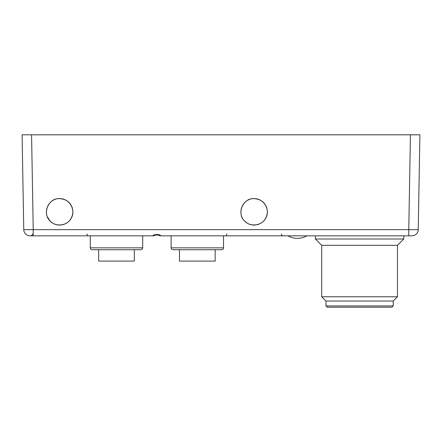 <?xml version="1.0" encoding="UTF-8"?>
<svg xmlns="http://www.w3.org/2000/svg" width="442" height="442" viewBox="0 0 442 442"><rect width="100%" height="100%" fill="white"/><g stroke="black" fill="none" stroke-linecap="round" stroke-linejoin="round"><path stroke-width="0.66" d="M223.514 247.835C223.414 248.979 222.779 249.608 221.619 249.73L172.999 249.73C171.839 249.608 171.209 248.979 171.104 247.835L223.514 247.835L223.514 235.84M179.469 261.095L179.469 249.73L179.469 261.095L215.149 261.095L215.149 249.73M98.649 261.095L98.649 249.73L98.649 261.095L134.324 261.095L134.324 249.73M142.689 247.835C142.589 248.979 141.959 249.608 140.794 249.73L92.174 249.73C91.013 249.608 90.383 248.979 90.279 247.835L142.689 247.835L142.689 235.84M96.279 249.73L136.694 249.73M244.465 220.917C236.492 213.287 242.885 197.944 254.139 198.585C262.299 199.392 266.719 203.878 267.399 212.033C266.548 219.994 262.128 224.348 254.139 225.105C250.277 225.017 247.05 223.619 244.465 220.917C250.631 227.707 262.802 225.591 266.305 217.116C270.09 208.762 263.31 198.43 254.139 198.585C242.995 198.082 236.476 213.127 244.465 220.917L246.984 223.006M248.564 223.873L251.017 224.729M252.796 225.039L254.857 225.083M257.238 224.735L258.874 224.227M261.338 222.978L262.78 221.901M264.261 220.409L265.614 218.492M266.349 217.016L267.167 214.293M267.377 212.608L267.338 210.602M266.863 208.11L266.299 206.558M265.001 204.243L263.857 202.828M262.415 201.486L260.288 200.099M258.664 199.381L256.15 198.74M254.244 198.585L252.316 198.712M249.813 199.309L248.177 199.999M246.012 201.364L244.564 202.674M243.382 204.093L242.067 206.359M241.476 207.9L240.956 210.442M240.89 212.387L241.078 214.143M241.802 216.702L242.525 218.243M154.556 235.509A2.525 2.525 0 0 1 153.313 235.84A2.525 2.525 0 0 0 154.556 235.509C154.225 234.84 159.573 234.84 159.236 235.509A2.525 2.525 0 0 0 160.485 235.84C160.954 234.127 152.844 234.127 153.313 235.84L30.067 235.84A6.315 6.315 0 0 1 23.758 229.636L22.1 134.81L23.758 229.636L33.227 229.636L31.57 134.81L22.1 134.81L419.9 134.81L410.43 134.81L408.773 229.636L418.243 229.636L419.9 134.81L418.243 229.636A6.315 6.315 0 0 1 411.933 235.84L160.485 235.84L156.899 234.26M59.659 198.585C48.509 198.082 41.996 213.127 49.985 220.917C56.145 227.707 68.317 225.591 71.825 217.116C75.61 208.762 68.825 198.43 59.659 198.585M47.316 216.702L49.985 220.917L52.499 223.006M54.084 223.873L56.537 224.729M58.316 225.039L60.372 225.083M62.753 224.735L64.394 224.227M66.852 222.978L68.3 221.901M69.781 220.409L71.129 218.492M71.869 217.016L72.687 214.293M72.897 212.608L72.858 210.602M72.377 208.11L71.814 206.558M70.521 204.243L69.377 202.828M67.93 201.486L65.808 200.099M64.184 199.381L61.67 198.74M59.764 198.585L57.83 198.712M55.333 199.309L53.697 199.999M51.532 201.364L50.079 202.674M48.902 204.093L47.587 206.359M46.996 207.9L46.471 210.442M46.41 212.387L46.598 214.143M33.227 235.84L33.227 229.636L408.773 229.636L408.773 235.84M49.985 220.917C42.012 213.287 48.399 197.944 59.653 198.585C67.819 199.392 72.239 203.878 72.913 212.033C72.063 219.994 67.643 224.348 59.653 225.105C55.797 225.017 52.57 223.619 49.985 220.917M325.964 301.035L393.214 301.035L393.214 305.93L325.964 305.93L325.964 301.035L321.704 296.77L321.704 245.31L315.389 238.995L403.789 238.995L403.789 235.84M159.203 235.492L158.833 235.293M154.982 235.288L154.595 235.487M321.704 245.31L397.474 245.31L403.789 238.995M321.704 296.77L397.474 296.77L397.474 245.31M393.214 305.93L391.949 307.19L327.229 307.19L325.964 305.93M159.236 235.509A2.525 2.525 0 0 0 160.485 235.84M171.104 247.835L171.104 235.84M90.279 247.835L90.279 235.84M32.487 233.978C32.371 235.1 31.736 235.719 30.592 235.84M86.825 233.978L87.654 235.509M226.967 233.978L226.138 235.509M281.311 233.978C281.427 235.1 282.057 235.719 283.206 235.84M315.389 238.995L315.389 235.84M287.919 235.84A19.023 19.023 0 0 0 306.864 235.84M158.706 235.249L159.192 235.481M393.214 301.035L397.474 296.77"/></g></svg>
